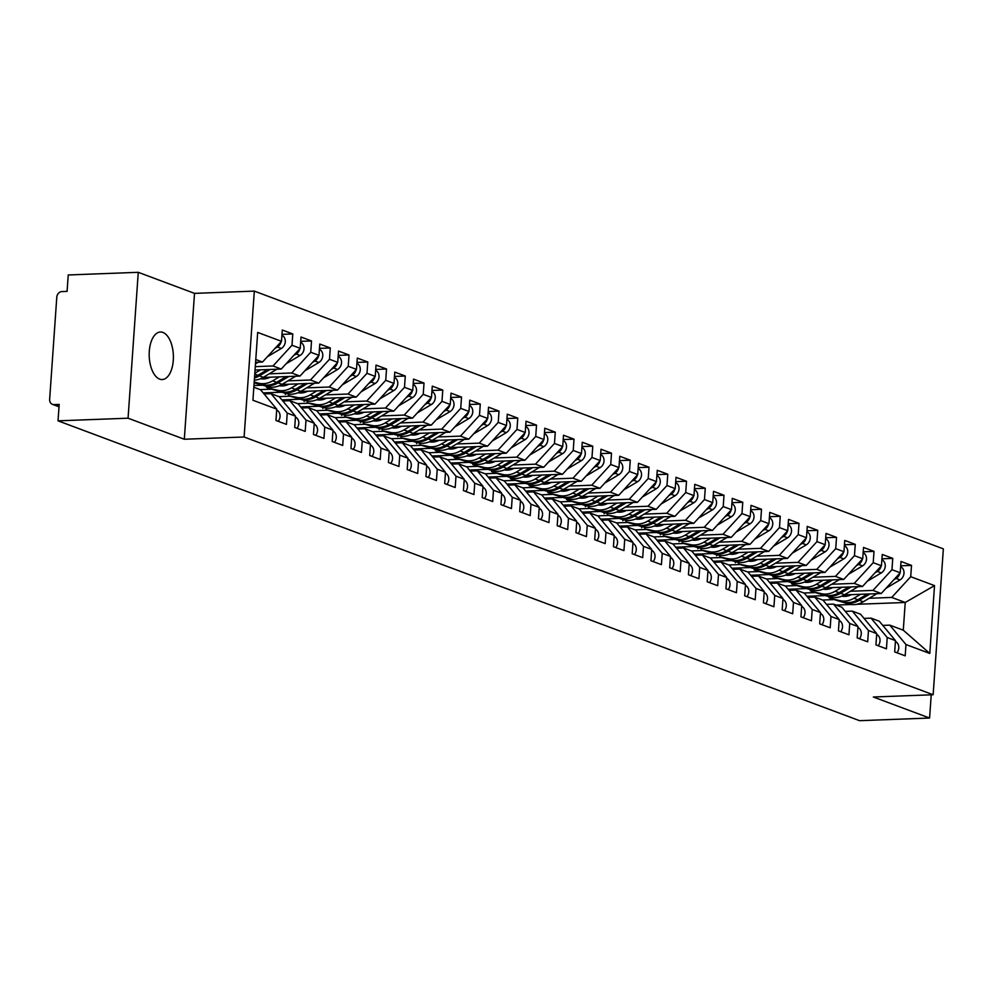 <?xml version="1.0" encoding="UTF-8"?>
<svg xmlns="http://www.w3.org/2000/svg" width="993" height="993" viewBox="0 0 993 993"><rect width="100%" height="100%" fill="white"/><g stroke="black" fill="none" stroke-linecap="round" stroke-linejoin="round"><path stroke-width="1.49" d="M159.662 379.127A23.782 12.09 87.8 0 0 162.182 379.549A23.782 12.09 87.8 0 0 173.39 357.815A23.782 12.09 87.8 0 0 162.926 332.444A23.782 12.09 87.8 0 0 160.394 332.022A23.782 12.09 87.8 0 0 149.186 353.756A23.782 12.09 87.8 0 0 159.662 379.127M138.263 272.318L128.06 418.202L184.313 439.241L194.516 293.369L138.263 272.318L68.232 274.962L67.09 291.371L61.976 291.557A5.573 4.692 -69.5 0 0 56.787 297.217L49.65 399.323A5.573 4.692 -69.5 0 0 52.492 404.362A5.573 4.692 -69.5 0 0 54.069 404.623L59.183 404.424L58.028 420.833L859.566 720.682L929.597 718.038L931.223 694.815M194.516 293.369L254.32 291.11L943.35 548.868L933.147 694.752L244.117 436.994L254.32 291.11M929.783 653.444L905.976 644.544L889.79 625.143L903.282 630.195L929.783 653.444L934.525 585.609L910.718 576.71L911.512 565.402L901.011 561.467L900.217 572.775L891.962 569.697L892.757 558.389L882.256 554.454L881.461 565.762L873.219 562.683L874.014 551.376L863.513 547.441L862.718 558.749L854.464 555.658L855.258 544.363L844.758 540.428L843.963 551.736L835.721 548.645L836.516 537.35L826.015 533.415L825.22 544.723L816.966 541.632L817.76 530.336L807.259 526.402L806.465 537.709L798.223 534.619L799.005 523.323L788.516 519.389L787.722 530.696L779.468 527.606L780.262 516.298L769.761 512.376L768.967 523.683L760.725 520.593L761.507 509.285L751.018 505.363L750.224 516.67L741.97 513.58L742.764 502.272L732.263 498.349L731.469 509.657L723.227 506.567L724.009 495.259L713.52 491.336L712.726 502.644L704.471 499.553L705.266 488.246L694.765 484.323L693.97 495.631L685.729 492.54L686.511 481.233L676.01 477.31L675.228 488.618L666.973 485.527L667.768 474.22L657.267 470.297L656.472 481.593L648.23 478.514L649.012 467.206L638.511 463.284L637.729 474.58L629.475 471.501L630.27 460.193L619.769 456.271L618.974 467.566L610.732 464.488L611.514 453.18L601.013 449.246L600.231 460.553L591.977 457.475L592.771 446.167L582.27 442.233L581.476 453.54L573.234 450.462L574.016 439.154L563.515 435.219L562.733 446.527L554.479 443.449L555.273 432.141L544.772 428.206L543.978 439.514L535.736 436.423L536.518 425.128L526.017 421.193L525.235 432.501L516.981 429.41L517.775 418.115L507.274 414.18L506.48 425.488L498.238 422.397L499.02 411.102L488.519 407.167L487.737 418.475L479.482 415.384L480.277 404.077L469.776 400.154L468.981 411.462L460.727 408.371L461.522 397.063L451.021 393.141L450.239 404.449L441.984 401.358L442.779 390.05L432.278 386.128L431.483 397.436L423.229 394.345L424.023 383.037L413.522 379.115L412.74 390.423L404.486 387.332L405.281 376.024L394.78 372.102L393.985 383.41L385.731 380.319L386.525 369.011L376.024 365.089L375.242 376.397L366.988 373.306L367.782 361.998L357.281 358.076L356.487 369.371L348.233 366.293L349.027 354.985L338.526 351.063L337.732 362.358L329.49 359.28L330.284 347.972L319.783 344.05L318.989 355.345L310.735 352.267L311.529 340.959L301.028 337.024L300.234 348.332L291.992 345.254L292.786 333.946L282.285 330.011L281.491 341.319L262.5 362.048L255.784 359.528M281.491 341.319L257.683 332.419L252.93 400.253L276.749 409.153L275.955 420.461L286.456 424.383L287.25 413.088L295.492 416.166L294.71 427.474L305.211 431.396L305.993 420.101L314.247 423.179L313.453 434.487L323.954 438.409L324.748 427.114L332.99 430.192L332.208 441.5L342.709 445.435L343.491 434.127L351.745 437.205L350.951 448.513L361.452 452.448L362.246 441.14L370.488 444.219L369.706 455.526L380.207 459.461L380.989 448.153L389.244 451.232L388.449 462.539L398.95 466.474L399.745 455.166L407.986 458.257L407.204 469.552L417.705 473.487L418.487 462.179L426.742 465.27L425.947 476.566L436.448 480.5L437.243 469.192L445.485 472.283L444.703 483.579L455.204 487.513L455.986 476.206L464.24 479.296L463.446 490.604L473.946 494.526L474.741 483.219L482.983 486.309L482.201 497.617L492.702 501.539L493.484 490.232L501.738 493.322L500.944 504.63L511.445 508.553L512.239 497.245L520.493 500.335L519.699 511.643L530.2 515.566L530.982 504.258L539.236 507.349L538.442 518.656L548.943 522.579L549.737 511.271L557.992 514.362L557.197 525.669L567.698 529.592L568.48 518.284L576.734 521.375L575.94 532.682L586.441 536.605L587.235 525.309L595.49 528.388L594.695 539.696L605.196 543.618L605.978 532.322L614.233 535.401L613.438 546.709L623.939 550.631L624.734 539.336L632.988 542.414L632.193 553.722L642.694 557.656L643.489 546.349L651.731 549.427L650.936 560.735L661.437 564.669L662.232 553.362L670.486 556.44L669.692 567.748L680.193 571.683L680.987 560.375L689.229 563.453L688.434 574.761L698.935 578.696L699.73 567.388L707.984 570.479L707.19 581.774L717.691 585.709L718.485 574.401L726.727 577.492L725.945 588.787L736.434 592.722L737.228 581.414L745.482 584.505L744.688 595.8L755.189 599.735L755.983 588.427L764.225 591.518L763.443 602.825L773.932 606.748L774.726 595.44L782.98 598.531L782.186 609.839L792.687 613.761L793.481 602.453L801.723 605.544L800.941 616.852L811.43 620.774L812.224 609.466L820.479 612.557L819.684 623.865L830.185 627.787L830.98 616.479L839.222 619.57L838.44 630.878L848.941 634.8L849.723 623.492L857.977 626.583L857.182 637.891L867.683 641.813L868.478 630.505L876.72 633.596L875.938 644.904L886.439 648.826L887.221 637.518L895.475 640.609L894.681 651.917L905.182 655.839L905.976 644.544M255.288 366.64L273.001 365.97L281.242 369.061L255.052 370.041M291.992 345.254L273.001 365.97M300.234 348.332L281.242 369.061M253.848 387.245L260.563 389.765L276.749 409.153M269.19 373.827L291.743 372.983L299.998 376.074L263.083 377.464M310.735 352.267L291.743 372.983M318.989 355.345L299.998 376.074M287.25 413.088L271.064 393.687L264.064 393.948M271.064 393.687L279.306 396.778L295.492 416.166M287.933 380.853L310.499 379.996L318.753 383.087L281.838 384.477M253.96 385.52L262.462 385.197M329.49 359.28L310.499 379.996M337.732 362.358L318.753 383.087M305.993 420.101L289.807 400.7L282.806 400.961M289.807 400.7L298.061 403.791L314.247 423.179M260.166 389.616L271.114 389.194M306.688 387.866L329.242 387.009L337.496 390.1L300.581 391.49M263.182 392.893L281.218 392.223M348.233 366.293L329.242 387.009M356.487 369.371L337.496 390.1M324.748 427.114L308.562 407.713L301.562 407.974M308.562 407.713L316.804 410.804L332.99 430.192M278.921 396.629L289.869 396.219M325.431 394.879L347.997 394.022L356.251 397.113L319.336 398.503M281.925 399.906L299.96 399.236M366.988 373.306L347.997 394.022M375.242 376.397L356.251 397.113M343.491 434.127L327.305 414.726L320.305 414.987M327.305 414.726L335.56 417.817L351.745 437.205M297.664 403.642L308.612 403.232M344.186 401.892L366.74 401.035L374.994 404.126L338.079 405.516M300.68 406.919L318.716 406.249M385.731 380.319L366.74 401.035M393.985 383.41L374.994 404.126M362.246 441.14L346.06 421.74L339.06 422M346.06 421.74L354.302 424.83L370.488 444.219M316.419 410.655L327.367 410.246M362.929 408.905L385.495 408.049L393.749 411.139L356.835 412.529M319.423 413.932L337.459 413.262M404.486 387.332L385.495 408.049M412.74 390.423L393.749 411.139M380.989 448.153L364.803 428.753L357.803 429.013M364.803 428.753L373.058 431.843L389.244 451.232M335.162 417.668L346.11 417.259M381.684 415.918L404.238 415.062L412.492 418.152L375.577 419.542M338.179 420.945L356.214 420.275M423.229 394.345L404.238 415.062M431.483 397.436L412.492 418.152M399.745 455.166L383.559 435.766L376.558 436.039M383.559 435.766L391.801 438.856L407.986 458.257M353.918 424.681L364.865 424.272M400.427 422.931L422.993 422.075L431.247 425.165L394.333 426.556M356.921 427.971L374.957 427.288M441.984 401.358L422.993 422.075M450.239 404.449L431.247 425.165M418.487 462.179L402.302 442.779L395.301 443.052M402.302 442.779L410.556 445.869L426.742 465.27M372.66 431.694L383.608 431.285M419.183 429.944L441.748 429.1L449.99 432.178L413.076 433.569M375.677 434.984L393.712 434.301M460.727 408.371L441.748 429.1M468.981 411.462L449.99 432.178M437.243 469.192L421.057 449.792L414.056 450.065M421.057 449.792L429.299 452.882L445.485 472.283M391.416 438.707L402.364 438.298M437.925 436.957L460.491 436.113L468.746 439.191L431.831 440.582M394.42 441.997L412.455 441.314M479.482 415.384L460.491 436.113M487.737 418.475L468.746 439.191M455.986 476.206L439.8 456.805L432.799 457.078M439.8 456.805L448.054 459.896L464.24 479.296M410.159 445.72L421.106 445.311M456.681 443.97L479.247 443.126L487.489 446.205L450.574 447.595M413.175 449.01L431.21 448.327M498.238 422.397L479.247 443.126M506.48 425.488L487.489 446.205M474.741 483.219L458.555 463.83L451.554 464.091M458.555 463.83L466.809 466.909L482.983 486.309M428.914 452.734L439.862 452.324M475.424 450.983L497.989 450.139L506.244 453.218L469.329 454.608M431.918 456.023L449.953 455.34M516.981 429.41L497.989 450.139M525.235 432.501L506.244 453.218M493.484 490.232L477.298 470.843L470.297 471.104M477.298 470.843L485.552 473.922L501.738 493.322M447.657 459.747L458.605 459.337M494.179 457.996L516.745 457.152L524.987 460.231L488.072 461.621M450.673 463.036L468.708 462.353M535.736 436.423L516.745 457.152M543.978 439.514L524.987 460.231M512.239 497.245L496.053 477.856L489.053 478.117M496.053 477.856L504.307 480.935L520.493 500.335M466.412 466.76L477.36 466.35M512.922 465.009L535.488 464.165L543.742 467.244L506.827 468.634M469.416 470.049L487.464 469.366M554.479 443.449L535.488 464.165M562.733 446.527L543.742 467.244M530.982 504.258L514.796 484.869L507.795 485.13M514.796 484.869L523.05 487.948L539.236 507.349M485.155 473.773L496.103 473.363M531.677 472.023L554.243 471.179L562.485 474.269L525.57 475.647M488.171 477.062L506.207 476.379M573.234 450.462L554.243 471.179M581.476 453.54L562.485 474.269M549.737 511.271L533.551 491.883L526.551 492.143M533.551 491.883L541.806 494.961L557.992 514.362M503.91 480.786L514.858 480.376M550.432 479.036L572.986 478.192L581.24 481.282L544.325 482.672M506.914 484.075L524.962 483.392M591.977 457.475L572.986 478.192M600.231 460.553L581.24 481.282M568.48 518.284L552.294 498.896L545.294 499.156M552.294 498.896L560.548 501.974L576.734 521.375M522.653 487.811L533.601 487.389M569.175 486.049L591.741 485.205L599.983 488.295L563.068 489.686M525.669 491.088L543.705 490.405M610.732 464.488L591.741 485.205M618.974 467.566L599.983 488.295M587.235 525.309L571.049 505.909L564.049 506.169M571.049 505.909L579.304 508.999L595.49 528.388M541.408 494.824L552.356 494.402M587.93 493.074L610.484 492.218L618.738 495.308L581.824 496.699M544.412 498.101L562.46 497.419M629.475 471.501L610.484 492.218M637.729 474.58L618.738 495.308M605.978 532.322L589.805 512.922L582.792 513.182M589.805 512.922L598.047 516.012L614.233 535.401M560.164 501.837L571.099 501.415M606.673 500.087L629.239 499.231L637.481 502.321L600.566 503.712M563.168 505.114L581.203 504.432M648.23 478.514L629.239 499.231M656.472 481.593L637.481 502.321M624.734 539.336L608.548 519.935L601.547 520.195M608.548 519.935L616.802 523.026L632.988 542.414M578.907 508.85L589.854 508.441M625.429 507.1L647.982 506.244L656.236 509.335L619.322 510.725M581.91 512.127L599.958 511.457M666.973 485.527L647.982 506.244M675.228 488.618L656.236 509.335M643.489 546.349L627.303 526.948L620.29 527.209M627.303 526.948L635.545 530.039L651.731 549.427M597.662 515.864L608.597 515.454M644.172 514.113L666.737 513.257L674.979 516.348L638.065 517.738M600.666 519.14L618.701 518.47M685.729 492.54L666.737 513.257M693.97 495.631L674.979 516.348M662.232 553.362L646.046 533.961L639.045 534.222M646.046 533.961L654.3 537.052L670.486 556.44M616.405 522.877L627.353 522.467M662.927 521.126L685.48 520.27L693.735 523.361L656.82 524.751M619.421 526.153L637.456 525.483M704.471 499.553L685.48 520.27M712.726 502.644L693.735 523.361M680.987 560.375L664.801 540.974L657.788 541.235M664.801 540.974L673.043 544.065L689.229 563.453M635.16 529.89L646.108 529.48M681.67 528.139L704.236 527.283L712.477 530.374L675.575 531.764M638.164 533.167L656.199 532.496M723.227 506.567L704.236 527.283M731.469 509.657L712.477 530.374M699.73 567.388L683.544 547.987L676.543 548.26M683.544 547.987L691.798 551.078L707.984 570.479M653.903 536.903L664.851 536.493M700.425 535.153L722.978 534.296L731.233 537.387L694.318 538.777M656.919 540.18L674.955 539.509M741.97 513.58L722.978 534.296M750.224 516.67L731.233 537.387M718.485 574.401L702.299 555L695.299 555.273M702.299 555L710.541 558.091L726.727 577.492M672.658 543.916L683.606 543.506M719.168 542.166L741.734 541.322L749.976 544.4L713.073 545.79M675.662 547.205L693.697 546.522M760.725 520.593L741.734 541.322M768.967 523.683L749.976 544.4M737.228 581.414L721.042 562.013L714.041 562.286M721.042 562.013L729.296 565.104L745.482 584.505M691.401 550.929L702.349 550.519M737.923 549.179L760.477 548.335L768.731 551.413L731.816 552.803M694.417 554.218L712.453 553.535M779.468 527.606L760.477 548.335M787.722 530.696L768.731 551.413M755.983 588.427L739.797 569.026L732.797 569.299M739.797 569.026L748.039 572.117L764.225 591.518M710.156 557.942L721.104 557.532M756.666 556.192L779.232 555.348L787.474 558.426L750.571 559.816M713.16 561.231L731.196 560.548M798.223 534.619L779.232 555.348M806.465 537.709L787.474 558.426M774.726 595.44L758.54 576.052L751.54 576.312M758.54 576.052L766.795 579.13L782.98 598.531M728.899 564.955L739.847 564.545M775.421 563.205L797.975 562.361L806.229 565.439L769.314 566.829M731.915 568.244L749.951 567.562M816.966 541.632L797.975 562.361M825.22 544.723L806.229 565.439M793.481 602.453L777.296 583.065L770.295 583.325M777.296 583.065L785.537 586.143L801.723 605.544M747.655 571.968L758.602 571.558M794.164 570.218L816.73 569.374L824.972 572.452L788.07 573.842M750.658 575.257L768.694 574.575M835.721 548.645L816.73 569.374M843.963 551.736L824.972 572.452M812.224 609.466L796.038 590.078L789.038 590.339M796.038 590.078L804.293 593.156L820.479 612.557M766.397 578.981L777.345 578.571M812.919 577.231L835.473 576.387L843.727 579.465L806.812 580.855M769.414 582.27L787.449 581.588M854.464 555.658L835.473 576.387M862.718 558.749L843.727 579.465M830.98 616.479L814.794 597.091L807.793 597.352M814.794 597.091L823.036 600.169L839.222 619.57M785.153 585.994L796.101 585.585M831.662 584.244L854.228 583.4L862.483 586.478L825.568 587.868M788.157 589.283L806.192 588.601M873.219 562.683L854.228 583.4M881.461 565.762L862.483 586.478M849.723 623.492L833.537 604.104L826.536 604.365M833.537 604.104L841.791 607.182L857.977 626.583M803.896 593.007L814.843 592.598M850.418 591.257L872.971 590.413L881.225 593.504L844.311 594.894M806.912 596.296L824.947 595.614M891.962 569.697L872.971 590.413M900.217 572.775L881.225 593.504M868.478 630.505L852.292 611.117L845.291 611.378M852.292 611.117L860.534 614.195L876.72 633.596M822.651 600.033L833.599 599.611M869.16 598.27L891.726 597.426L905.231 602.478L856.711 604.303M836.143 605.072L851.249 604.514M910.718 576.71L891.726 597.426M934.525 585.609L905.231 602.478L903.282 630.195M887.221 637.518L871.035 618.13L864.034 618.391M871.035 618.13L879.289 621.221L895.475 640.609M128.06 418.202L58.028 420.833M933.147 694.752L873.356 696.999L929.597 718.038M184.313 439.241L244.117 436.994M255.586 362.308L262.5 362.048M889.79 625.143L882.789 625.404M911.512 565.402L900.701 565.811M892.757 558.389L881.958 558.798M874.014 551.376L863.202 551.785M855.258 544.363L844.46 544.76M836.516 537.35L825.704 537.747M817.76 530.336L806.961 530.734M799.005 523.323L788.206 523.721M780.262 516.298L769.463 516.708M761.507 509.285L750.708 509.694M742.764 502.272L731.965 502.681M724.009 495.259L713.21 495.668M705.266 488.246L694.467 488.655M686.511 481.233L675.712 481.642M667.768 474.22L656.969 474.629M649.012 467.206L638.214 467.616M630.27 460.193L619.471 460.603M611.514 453.18L600.715 453.59M592.771 446.167L581.96 446.577M574.016 439.154L563.217 439.564M555.273 432.141L544.462 432.538M536.518 425.128L525.719 425.525M517.775 418.115L506.964 418.512M499.02 411.102L488.221 411.499M480.277 404.077L469.466 404.486M461.522 397.063L450.723 397.473M442.779 390.05L431.967 390.46M424.023 383.037L413.225 383.447M405.281 376.024L394.469 376.434M386.525 369.011L375.726 369.421M367.782 361.998L356.971 362.408M349.027 354.985L338.228 355.395M330.284 347.972L319.473 348.382M311.529 340.959L300.73 341.369M292.786 333.946L281.975 334.356M896.952 652.761A7.435 6.256 -69.5 0 0 898.777 648.019A7.435 6.256 -69.5 0 0 895.736 641.664L895.413 641.478M900.639 566.742A7.435 6.256 110.5 0 1 904.002 573.284A7.435 6.256 110.5 0 1 900.055 579.912L886.054 588.241M860.621 594.273L853.918 598.258A23.41 19.723 110.5 0 1 839.433 600.529L843.367 601.994L835.398 599.846L844.869 602.552A23.41 19.723 -69.5 0 0 859.355 600.293L870.079 593.913M839.433 600.529L830.136 598.357L848.804 604.029A23.41 19.723 110.5 0 0 863.289 601.77L876.931 593.665M893.725 579.85L896.12 578.435A7.435 6.256 -69.5 0 0 899.857 573.172M851.398 594.621A18.582 15.652 110.5 0 1 841.803 596.135M843.367 601.994A23.41 19.723 -69.5 0 0 857.853 599.735L867.472 594.013M878.209 645.748A7.435 6.256 -69.5 0 0 880.021 641.006A7.435 6.256 -69.5 0 0 876.98 634.639L876.658 634.465M859.454 638.735A7.435 6.256 -69.5 0 0 861.279 633.993A7.435 6.256 -69.5 0 0 858.237 627.626L857.915 627.452M840.699 631.722A7.435 6.256 -69.5 0 0 842.523 626.98A7.435 6.256 -69.5 0 0 839.482 620.613L839.159 620.439M821.956 624.709A7.435 6.256 -69.5 0 0 823.78 619.967A7.435 6.256 -69.5 0 0 820.739 613.6L820.417 613.426M881.883 559.729A7.435 6.256 110.5 0 1 885.247 566.271A7.435 6.256 110.5 0 1 881.3 572.899L867.299 581.228M841.878 587.26L835.163 591.245A23.41 19.723 110.5 0 1 820.69 593.516L824.624 594.981L816.643 592.833L826.126 595.539A23.41 19.723 -69.5 0 0 840.599 593.28L851.324 586.9M820.69 593.516L811.38 591.344L830.061 597.016A23.41 19.723 110.5 0 0 844.534 594.757L858.175 586.652M874.982 572.837L877.365 571.422A7.435 6.256 -69.5 0 0 881.101 566.159M832.643 587.608A18.582 15.652 110.5 0 1 823.048 589.122M824.624 594.981A23.41 19.723 -69.5 0 0 839.097 592.722L848.717 587M863.14 552.716A7.435 6.256 110.5 0 1 866.504 559.258A7.435 6.256 110.5 0 1 862.557 565.886L848.556 574.215M823.123 580.247L816.42 584.232A23.41 19.723 110.5 0 1 801.934 586.491L805.869 587.968L797.9 585.82L807.371 588.526A23.41 19.723 -69.5 0 0 821.856 586.267L832.581 579.887M801.934 586.491L792.637 584.331L811.306 590.003A23.41 19.723 110.5 0 0 825.791 587.744L839.433 579.627M856.227 565.824L858.622 564.409A7.435 6.256 -69.5 0 0 862.358 559.146M813.9 580.595A18.582 15.652 110.5 0 1 804.305 582.109M805.869 587.968A23.41 19.723 -69.5 0 0 820.355 585.709L829.974 579.986M844.385 545.703A7.435 6.256 110.5 0 1 847.749 552.232A7.435 6.256 110.5 0 1 843.802 558.873L829.8 567.189M804.38 573.234L797.664 577.218A23.41 19.723 110.5 0 1 783.179 579.478L787.126 580.955L779.145 578.807L788.628 581.513A23.41 19.723 -69.5 0 0 803.101 579.254L813.826 572.874M783.179 579.478L773.882 577.318L792.563 582.99A23.41 19.723 110.5 0 0 807.036 580.731L820.677 572.613M837.484 558.811L839.867 557.396A7.435 6.256 -69.5 0 0 843.603 552.133M795.145 573.582A18.582 15.652 110.5 0 1 785.55 575.096M787.126 580.955A23.41 19.723 -69.5 0 0 801.599 578.696L811.219 572.973M825.642 538.69A7.435 6.256 110.5 0 1 829.006 545.219A7.435 6.256 110.5 0 1 825.059 551.86L811.045 560.176M785.624 566.221L778.922 570.205A23.41 19.723 110.5 0 1 764.436 572.464L768.371 573.942L760.39 571.794L769.873 574.5A23.41 19.723 -69.5 0 0 784.358 572.241L795.083 565.861M764.436 572.464L755.139 570.305L773.808 575.977A23.41 19.723 110.5 0 0 788.293 573.718L801.934 565.6M818.729 551.798L821.124 550.383A7.435 6.256 -69.5 0 0 824.86 545.12M776.402 566.569A18.582 15.652 110.5 0 1 766.807 568.07M768.371 573.942A23.41 19.723 -69.5 0 0 782.856 571.683L792.476 565.96M803.2 617.696A7.435 6.256 -69.5 0 0 805.025 612.954A7.435 6.256 -69.5 0 0 801.984 606.586L801.661 606.4M806.887 531.677A7.435 6.256 110.5 0 1 810.251 538.206A7.435 6.256 110.5 0 1 806.304 544.847L792.302 553.163M766.869 559.208L760.166 563.192A23.41 19.723 110.5 0 1 745.681 565.451L749.628 566.929L741.647 564.781L751.13 567.487A23.41 19.723 -69.5 0 0 765.603 565.228L776.327 558.848M745.681 565.451L738.258 563.987L755.065 568.964A23.41 19.723 110.5 0 0 769.538 566.705L783.179 558.587M799.986 544.785L802.369 543.37A7.435 6.256 -69.5 0 0 806.105 538.107M757.647 559.556A18.582 15.652 110.5 0 1 748.052 561.057M749.628 566.929A23.41 19.723 -69.5 0 0 764.101 564.669L773.721 558.947M784.458 610.683A7.435 6.256 -69.5 0 0 786.282 605.941A7.435 6.256 -69.5 0 0 783.241 599.573L782.918 599.387M765.702 603.67A7.435 6.256 -69.5 0 0 767.527 598.928A7.435 6.256 -69.5 0 0 764.486 592.56L764.163 592.374M746.959 596.656A7.435 6.256 -69.5 0 0 748.784 591.915A7.435 6.256 -69.5 0 0 745.743 585.547L745.42 585.361M728.204 589.643A7.435 6.256 -69.5 0 0 730.029 584.902A7.435 6.256 -69.5 0 0 726.988 578.534L726.665 578.348M788.144 524.664A7.435 6.256 110.5 0 1 791.508 531.193A7.435 6.256 110.5 0 1 787.561 537.821L773.547 546.15M748.126 552.195L741.423 556.179A23.41 19.723 110.5 0 1 726.938 558.438L730.873 559.915L722.892 557.768L732.375 560.474A23.41 19.723 -69.5 0 0 746.86 558.215L757.585 551.835M726.938 558.438L719.515 556.974L736.31 561.951A23.41 19.723 110.5 0 0 750.795 559.692L764.436 551.574M781.23 537.772L783.626 536.357A7.435 6.256 -69.5 0 0 787.362 531.094M738.904 552.542A18.582 15.652 110.5 0 1 729.309 554.044M730.873 559.915A23.41 19.723 -69.5 0 0 745.358 557.656L754.978 551.934M769.389 517.651A7.435 6.256 110.5 0 1 772.753 524.18A7.435 6.256 110.5 0 1 768.805 530.808L754.804 539.137M729.371 545.182L722.668 549.166A23.41 19.723 110.5 0 1 708.183 551.425L712.13 552.902L704.149 550.755L713.619 553.461A23.41 19.723 -69.5 0 0 728.105 551.202L738.829 544.822M708.183 551.425L700.76 549.961L717.567 554.938A23.41 19.723 110.5 0 0 732.04 552.667L745.681 544.561M762.487 530.759L764.871 529.343A7.435 6.256 -69.5 0 0 768.607 524.081M720.148 545.529A18.582 15.652 110.5 0 1 710.554 547.031M712.13 552.902A23.41 19.723 -69.5 0 0 726.603 550.643L736.223 544.921M750.646 510.638A7.435 6.256 110.5 0 1 754.01 517.167A7.435 6.256 110.5 0 1 750.063 523.795L736.049 532.124M710.628 538.169L703.925 542.153A23.41 19.723 110.5 0 1 689.44 544.412L693.375 545.889L685.393 543.742L694.877 546.448A23.41 19.723 -69.5 0 0 709.362 544.189L720.086 537.809M689.44 544.412L682.017 542.948L698.811 547.925A23.41 19.723 110.5 0 0 713.297 545.654L726.938 537.548M743.732 523.745L746.115 522.33A7.435 6.256 -69.5 0 0 749.864 517.068M701.406 538.516A18.582 15.652 110.5 0 1 691.811 540.018M693.375 545.889A23.41 19.723 -69.5 0 0 707.86 543.63L717.48 537.908M731.891 503.625A7.435 6.256 110.5 0 1 735.254 510.154A7.435 6.256 110.5 0 1 731.307 516.782L717.306 525.111M691.873 531.156L685.17 535.14A23.41 19.723 110.5 0 1 670.685 537.399L674.632 538.876L666.651 536.729L676.121 539.435A23.41 19.723 -69.5 0 0 690.607 537.176L701.331 530.796M670.685 537.399L663.262 535.935L680.068 540.912A23.41 19.723 110.5 0 0 694.541 538.64L708.183 530.535M724.989 516.732L727.372 515.317A7.435 6.256 -69.5 0 0 731.109 510.054M682.65 531.491A18.582 15.652 110.5 0 1 673.055 533.005M674.632 538.876A23.41 19.723 -69.5 0 0 689.105 536.605L698.724 530.895M709.461 582.63A7.435 6.256 -69.5 0 0 711.286 577.889A7.435 6.256 -69.5 0 0 708.245 571.521L707.922 571.335M690.706 575.617A7.435 6.256 -69.5 0 0 692.531 570.876A7.435 6.256 -69.5 0 0 689.49 564.508L689.167 564.322M671.963 568.604A7.435 6.256 -69.5 0 0 673.775 563.863A7.435 6.256 -69.5 0 0 670.747 557.495L670.424 557.309M653.208 561.591A7.435 6.256 -69.5 0 0 655.032 556.85A7.435 6.256 -69.5 0 0 651.991 550.482L651.669 550.296M634.465 554.578A7.435 6.256 -69.5 0 0 636.277 549.837A7.435 6.256 -69.5 0 0 633.249 543.469L632.926 543.283M713.148 496.599A7.435 6.256 110.5 0 1 716.512 503.141A7.435 6.256 110.5 0 1 712.564 509.769L698.551 518.098M673.13 524.13L666.427 528.127A23.41 19.723 110.5 0 1 651.942 530.386L655.876 531.863L647.895 529.703L657.378 532.422A23.41 19.723 -69.5 0 0 671.864 530.163L682.588 523.783M651.942 530.386L644.519 528.921L661.313 533.899A23.41 19.723 110.5 0 0 675.799 531.627L689.44 523.522M706.234 509.719L708.617 508.304A7.435 6.256 -69.5 0 0 712.366 503.029M663.907 524.478A18.582 15.652 110.5 0 1 654.313 525.992M655.876 531.863A23.41 19.723 -69.5 0 0 670.362 529.592L679.982 523.882M694.392 489.586A7.435 6.256 110.5 0 1 697.756 496.128A7.435 6.256 110.5 0 1 693.809 502.756L679.808 511.085M654.375 517.117L647.672 521.114A23.41 19.723 110.5 0 1 633.186 523.373L637.134 524.85L629.152 522.69L638.623 525.409A23.41 19.723 -69.5 0 0 653.109 523.15L663.833 516.77M633.186 523.373L625.764 521.908L642.57 526.873A23.41 19.723 110.5 0 0 657.043 524.614L670.685 516.509M687.491 502.706L689.874 501.279A7.435 6.256 -69.5 0 0 693.61 496.016M645.152 517.465A18.582 15.652 110.5 0 1 635.557 518.979M637.134 524.85A23.41 19.723 -69.5 0 0 651.607 522.579L661.226 516.869M675.65 482.573A7.435 6.256 110.5 0 1 679.013 489.115A7.435 6.256 110.5 0 1 675.066 495.743L661.053 504.072M635.632 510.104L628.917 514.101A23.41 19.723 110.5 0 1 614.444 516.36L618.378 517.837L610.397 515.677L619.88 518.396A23.41 19.723 -69.5 0 0 634.366 516.124L645.09 509.757M614.444 516.36L607.021 514.895L623.815 519.86A23.41 19.723 110.5 0 0 638.3 517.601L651.929 509.496M668.736 495.693L671.119 494.266A7.435 6.256 -69.5 0 0 674.868 489.003M626.409 510.452A18.582 15.652 110.5 0 1 616.814 511.966M618.378 517.837A23.41 19.723 -69.5 0 0 632.864 515.566L642.483 509.856M656.894 475.56A7.435 6.256 110.5 0 1 660.258 482.101A7.435 6.256 110.5 0 1 656.311 488.73L642.31 497.059M616.876 503.091L610.174 507.088A23.41 19.723 110.5 0 1 595.688 509.347L599.635 510.812L591.654 508.664L601.125 511.383A23.41 19.723 -69.5 0 0 615.61 509.111L626.335 502.743M595.688 509.347L588.266 507.882L605.072 512.847A23.41 19.723 110.5 0 0 619.545 510.588L633.186 502.483M649.993 488.68L652.376 487.253A7.435 6.256 -69.5 0 0 656.112 481.99M607.654 503.439A18.582 15.652 110.5 0 1 598.059 504.953M599.635 510.812A23.41 19.723 -69.5 0 0 614.108 508.553L623.728 502.83M638.151 468.547A7.435 6.256 110.5 0 1 641.515 475.088A7.435 6.256 110.5 0 1 637.568 481.717L623.554 490.046M598.134 496.078L591.418 500.075A23.41 19.723 110.5 0 1 576.945 502.334L580.88 503.799L572.899 501.651L582.382 504.37A23.41 19.723 -69.5 0 0 596.855 502.098L607.592 495.73M576.945 502.334L567.648 500.162L586.317 505.834A23.41 19.723 110.5 0 0 600.802 503.575L614.431 495.47M631.238 481.667L633.621 480.24A7.435 6.256 -69.5 0 0 637.369 474.977M588.911 496.426A18.582 15.652 110.5 0 1 579.316 497.94M580.88 503.799A23.41 19.723 -69.5 0 0 595.366 501.539L604.985 495.817M615.71 547.553A7.435 6.256 -69.5 0 0 617.534 542.823A7.435 6.256 -69.5 0 0 614.493 536.456L614.17 536.27M619.396 461.534A7.435 6.256 110.5 0 1 622.76 468.075A7.435 6.256 110.5 0 1 618.813 474.704L604.811 483.032M579.378 489.065L572.676 493.049A23.41 19.723 110.5 0 1 558.19 495.321L562.137 496.785L554.156 494.638L563.627 497.356A23.41 19.723 -69.5 0 0 578.112 495.085L588.837 488.705M558.19 495.321L548.893 493.149L567.574 498.821A23.41 19.723 110.5 0 0 582.047 496.562L595.688 488.457M612.495 474.654L614.878 473.227A7.435 6.256 -69.5 0 0 618.614 467.964M570.156 489.412A18.582 15.652 110.5 0 1 560.561 490.927M562.137 496.785A23.41 19.723 -69.5 0 0 576.61 494.526L586.23 488.804M596.967 540.54A7.435 6.256 -69.5 0 0 598.779 535.81A7.435 6.256 -69.5 0 0 595.75 529.443L595.428 529.257M600.653 454.521A7.435 6.256 110.5 0 1 604.017 461.062A7.435 6.256 110.5 0 1 600.07 467.691L586.056 476.019M560.635 482.052L553.92 486.036A23.41 19.723 110.5 0 1 539.447 488.308L543.382 489.772L535.401 487.625L544.884 490.331A23.41 19.723 -69.5 0 0 559.357 488.072L570.094 481.692M539.447 488.308L530.15 486.136L548.819 491.808A23.41 19.723 110.5 0 0 563.304 489.549L576.933 481.444M593.74 467.629L596.123 466.214A7.435 6.256 -69.5 0 0 599.871 460.951M551.413 482.399A18.582 15.652 110.5 0 1 541.818 483.914M543.382 489.772A23.41 19.723 -69.5 0 0 557.867 487.513L567.487 481.791M578.211 533.526A7.435 6.256 -69.5 0 0 580.036 528.785A7.435 6.256 -69.5 0 0 576.995 522.417L576.672 522.244M581.898 447.508A7.435 6.256 110.5 0 1 585.262 454.049A7.435 6.256 110.5 0 1 581.315 460.678L567.313 469.006M541.88 475.039L535.177 479.023A23.41 19.723 110.5 0 1 520.692 481.295L524.627 482.759L516.658 480.612L526.129 483.318A23.41 19.723 -69.5 0 0 540.614 481.059L551.338 474.679M520.692 481.295L511.395 479.123L530.076 484.795A23.41 19.723 110.5 0 0 544.549 482.536L558.19 474.431M574.997 460.615L577.38 459.2A7.435 6.256 -69.5 0 0 581.116 453.938M532.658 475.386A18.582 15.652 110.5 0 1 523.063 476.901M524.627 482.759A23.41 19.723 -69.5 0 0 539.112 480.5L548.732 474.778M559.469 526.513A7.435 6.256 -69.5 0 0 561.281 521.772A7.435 6.256 -69.5 0 0 558.252 515.404L557.929 515.23M563.155 440.495A7.435 6.256 110.5 0 1 566.506 447.036A7.435 6.256 110.5 0 1 562.572 453.664L548.558 461.993M523.137 468.026L516.422 472.01A23.41 19.723 110.5 0 1 501.949 474.269L505.884 475.746L497.903 473.599L507.386 476.305A23.41 19.723 -69.5 0 0 521.859 474.046L532.596 467.666M501.949 474.269L492.652 472.109L511.321 477.782A23.41 19.723 110.5 0 0 525.806 475.523L539.435 467.418M556.241 453.602L558.625 452.187A7.435 6.256 -69.5 0 0 562.373 446.924M513.915 468.373A18.582 15.652 110.5 0 1 504.32 469.888M505.884 475.746A23.41 19.723 -69.5 0 0 520.369 473.487L529.977 467.765M540.713 519.5A7.435 6.256 -69.5 0 0 542.538 514.759A7.435 6.256 -69.5 0 0 539.497 508.391L539.174 508.217M544.4 433.482A7.435 6.256 110.5 0 1 547.764 440.011A7.435 6.256 110.5 0 1 543.816 446.651L529.815 454.98M504.382 461.013L497.679 464.997A23.41 19.723 110.5 0 1 483.194 467.256L487.129 468.733L479.16 466.586L488.63 469.292A23.41 19.723 -69.5 0 0 503.116 467.033L513.84 460.653M483.194 467.256L473.897 465.096L492.565 470.769A23.41 19.723 110.5 0 0 507.051 468.51L520.692 460.392M537.498 446.589L539.882 445.174A7.435 6.256 -69.5 0 0 543.618 439.911M495.159 461.36A18.582 15.652 110.5 0 1 485.565 462.875M487.129 468.733A23.41 19.723 -69.5 0 0 501.614 466.474L511.234 460.752M521.97 512.487A7.435 6.256 -69.5 0 0 523.783 507.746A7.435 6.256 -69.5 0 0 520.754 501.378L520.431 501.204M525.657 426.469A7.435 6.256 110.5 0 1 529.008 432.998A7.435 6.256 110.5 0 1 525.074 439.638L511.06 447.955M485.639 454L478.924 457.984A23.41 19.723 110.5 0 1 464.451 460.243L468.386 461.72L460.404 459.573L469.888 462.279A23.41 19.723 -69.5 0 0 484.361 460.02L495.097 453.64M464.451 460.243L455.154 458.083L473.822 463.756A23.41 19.723 110.5 0 0 488.308 461.497L501.937 453.379M518.743 439.576L521.126 438.161A7.435 6.256 -69.5 0 0 524.875 432.898M476.417 454.347A18.582 15.652 110.5 0 1 466.822 455.849M468.386 461.72A23.41 19.723 -69.5 0 0 482.871 459.461L492.478 453.739M503.215 505.474A7.435 6.256 -69.5 0 0 505.04 500.733A7.435 6.256 -69.5 0 0 501.999 494.365L501.676 494.191M506.902 419.456A7.435 6.256 110.5 0 1 510.265 425.985A7.435 6.256 110.5 0 1 506.318 432.625L492.317 440.942M466.884 446.987L460.181 450.971A23.41 19.723 110.5 0 1 445.696 453.23L449.63 454.707L441.662 452.56L451.132 455.266A23.41 19.723 -69.5 0 0 465.618 453.007L476.342 446.627M445.696 453.23L436.399 451.07L455.067 456.743A23.41 19.723 110.5 0 0 469.552 454.484L483.194 446.366M500 432.563L502.384 431.148A7.435 6.256 -69.5 0 0 506.12 425.885M457.661 447.334A18.582 15.652 110.5 0 1 448.066 448.836M449.63 454.707A23.41 19.723 -69.5 0 0 464.116 452.448L473.735 446.726M484.472 498.461A7.435 6.256 -69.5 0 0 486.285 493.72A7.435 6.256 -69.5 0 0 483.256 487.352L482.933 487.166M488.159 412.443A7.435 6.256 110.5 0 1 491.51 418.972A7.435 6.256 110.5 0 1 487.563 425.6L473.562 433.929M448.141 439.973L441.426 443.958A23.41 19.723 110.5 0 1 426.953 446.217L430.888 447.694L422.906 445.547L432.389 448.253A23.41 19.723 -69.5 0 0 446.862 445.994L457.599 439.614M426.953 446.217L419.53 444.752L436.324 449.73A23.41 19.723 110.5 0 0 450.81 447.471L464.439 439.353M481.245 425.55L483.628 424.135A7.435 6.256 -69.5 0 0 487.364 418.872M438.918 440.321A18.582 15.652 110.5 0 1 429.311 441.823M430.888 447.694A23.41 19.723 -69.5 0 0 445.373 445.435L454.98 439.713M465.717 491.448A7.435 6.256 -69.5 0 0 467.542 486.707A7.435 6.256 -69.5 0 0 464.501 480.339L464.178 480.153M469.404 405.429A7.435 6.256 110.5 0 1 472.767 411.958A7.435 6.256 110.5 0 1 468.82 418.587L454.819 426.916M429.386 432.96L422.683 436.945A23.41 19.723 110.5 0 1 408.197 439.204L412.132 440.681L404.163 438.534L413.634 441.24A23.41 19.723 -69.5 0 0 428.12 438.98L438.844 432.6M408.197 439.204L400.775 437.739L417.569 442.717A23.41 19.723 110.5 0 0 432.054 440.445L445.696 432.34M462.502 418.537L464.885 417.122A7.435 6.256 -69.5 0 0 468.622 411.859M420.163 433.308A18.582 15.652 110.5 0 1 410.568 434.81M412.132 440.681A23.41 19.723 -69.5 0 0 426.618 438.422L436.237 432.7M446.974 484.435A7.435 6.256 -69.5 0 0 448.786 479.693A7.435 6.256 -69.5 0 0 445.758 473.326L445.435 473.14M450.661 398.416A7.435 6.256 110.5 0 1 454.012 404.945A7.435 6.256 110.5 0 1 450.065 411.574L436.064 419.902M410.643 425.947L403.928 429.932A23.41 19.723 110.5 0 1 389.455 432.191L393.389 433.668L385.408 431.521L394.891 434.226A23.41 19.723 -69.5 0 0 409.364 431.967L420.101 425.587M389.455 432.191L382.032 430.726L398.826 435.704A23.41 19.723 110.5 0 0 413.311 433.432L426.94 425.327M443.747 411.524L446.13 410.109A7.435 6.256 -69.5 0 0 449.866 404.846M401.42 426.295A18.582 15.652 110.5 0 1 391.813 427.797M393.389 433.668A23.41 19.723 -69.5 0 0 407.862 431.409L417.482 425.687M428.219 477.422A7.435 6.256 -69.5 0 0 430.043 472.68A7.435 6.256 -69.5 0 0 427.002 466.313L426.68 466.127M431.905 391.403A7.435 6.256 110.5 0 1 435.269 397.932A7.435 6.256 110.5 0 1 431.322 404.561L417.321 412.889M391.887 418.934L385.185 422.919A23.41 19.723 110.5 0 1 370.699 425.178L374.634 426.655L366.665 424.507L376.136 427.213A23.41 19.723 -69.5 0 0 390.621 424.954L401.346 418.574M370.699 425.178L363.277 423.713L380.071 428.691A23.41 19.723 110.5 0 0 394.556 426.419L408.197 418.314M424.992 404.511L427.387 403.096A7.435 6.256 -69.5 0 0 431.123 397.833M382.665 419.282A18.582 15.652 110.5 0 1 373.07 420.784M374.634 426.655A23.41 19.723 -69.5 0 0 389.119 424.396L398.739 418.674M409.476 470.409A7.435 6.256 -69.5 0 0 411.288 465.667A7.435 6.256 -69.5 0 0 408.26 459.3L407.937 459.114M413.162 384.378A7.435 6.256 110.5 0 1 416.514 390.919A7.435 6.256 110.5 0 1 412.567 397.548L398.565 405.876M373.145 411.909L366.429 415.906A23.41 19.723 110.5 0 1 351.956 418.165L355.891 419.642L347.91 417.494L357.393 420.2A23.41 19.723 -69.5 0 0 371.866 417.941L382.603 411.561M351.956 418.165L344.534 416.7L361.328 421.677A23.41 19.723 110.5 0 0 375.801 419.406L389.442 411.301M406.249 397.498L408.632 396.083A7.435 6.256 -69.5 0 0 412.368 390.808M363.922 412.256A18.582 15.652 110.5 0 1 354.315 413.771M355.891 419.642A23.41 19.723 -69.5 0 0 370.364 417.37L379.984 411.661M390.721 463.396A7.435 6.256 -69.5 0 0 392.545 458.654A7.435 6.256 -69.5 0 0 389.504 452.287L389.182 452.1M394.407 377.365A7.435 6.256 110.5 0 1 397.771 383.906A7.435 6.256 110.5 0 1 393.824 390.534L379.822 398.863M354.389 404.896L347.687 408.893A23.41 19.723 110.5 0 1 333.201 411.152L337.136 412.629L329.167 410.469L338.638 413.187A23.41 19.723 -69.5 0 0 353.123 410.928L363.848 404.548M333.201 411.152L325.778 409.687L342.573 414.652A23.41 19.723 110.5 0 0 357.058 412.393L370.699 404.288M387.493 390.485L389.889 389.07A7.435 6.256 -69.5 0 0 393.625 383.794M345.167 405.243A18.582 15.652 110.5 0 1 335.572 406.758M337.136 412.629A23.41 19.723 -69.5 0 0 351.621 410.357L361.241 404.647M371.978 456.383A7.435 6.256 -69.5 0 0 373.79 451.641A7.435 6.256 -69.5 0 0 370.761 445.274L370.439 445.087M375.664 370.352A7.435 6.256 110.5 0 1 379.016 376.893A7.435 6.256 110.5 0 1 375.069 383.521L361.067 391.85M335.646 397.883L328.931 401.88A23.41 19.723 110.5 0 1 314.458 404.139L318.393 405.616L310.412 403.456L319.895 406.174A23.41 19.723 -69.5 0 0 334.368 403.915L345.092 397.535M314.458 404.139L307.036 402.674L323.83 407.639A23.41 19.723 110.5 0 0 338.303 405.38L351.944 397.274M368.751 383.472L371.134 382.044A7.435 6.256 -69.5 0 0 374.87 376.781M326.412 398.23A18.582 15.652 110.5 0 1 316.817 399.745M318.393 405.616A23.41 19.723 -69.5 0 0 332.866 403.344L342.486 397.634M353.223 449.37A7.435 6.256 -69.5 0 0 355.047 444.628A7.435 6.256 -69.5 0 0 352.006 438.261L351.683 438.074M356.909 363.339A7.435 6.256 110.5 0 1 360.273 369.88A7.435 6.256 110.5 0 1 356.326 376.508L342.324 384.837M316.891 390.87L310.188 394.866A23.41 19.723 110.5 0 1 295.703 397.126L299.638 398.59L291.669 396.443L301.14 399.161A23.41 19.723 -69.5 0 0 315.625 396.89L326.349 390.522M295.703 397.126L288.28 395.661L305.074 400.626A23.41 19.723 110.5 0 0 319.56 398.367L333.201 390.261M349.995 376.459L352.391 375.031A7.435 6.256 -69.5 0 0 356.127 369.768M307.669 391.217A18.582 15.652 110.5 0 1 298.074 392.731M299.638 398.59A23.41 19.723 -69.5 0 0 314.123 396.331L323.743 390.621M334.48 442.357A7.435 6.256 -69.5 0 0 336.292 437.615A7.435 6.256 -69.5 0 0 333.251 431.247L332.928 431.061M338.154 356.326A7.435 6.256 110.5 0 1 341.518 362.867A7.435 6.256 110.5 0 1 337.57 369.495L323.569 377.824M298.148 383.857L291.433 387.853A23.41 19.723 110.5 0 1 276.96 390.112L280.895 391.577L272.914 389.43L282.397 392.148A23.41 19.723 -69.5 0 0 296.87 389.877L307.594 383.509M276.96 390.112L267.651 387.94L286.332 393.613A23.41 19.723 110.5 0 0 300.805 391.354L314.446 383.248M331.252 369.446L333.636 368.018A7.435 6.256 -69.5 0 0 337.372 362.755M288.913 384.204A18.582 15.652 110.5 0 1 279.318 385.718M280.895 391.577A23.41 19.723 -69.5 0 0 295.368 389.318L304.988 383.596M315.724 435.331A7.435 6.256 -69.5 0 0 317.549 430.602A7.435 6.256 -69.5 0 0 314.508 424.234L314.185 424.048M319.411 349.313A7.435 6.256 110.5 0 1 322.775 355.854A7.435 6.256 110.5 0 1 318.827 362.482L304.826 370.811M279.393 376.844L272.69 380.828A23.41 19.723 110.5 0 1 258.205 383.099L262.14 384.564L254.183 382.417L263.642 385.135A23.41 19.723 -69.5 0 0 278.127 382.864L288.851 376.484M258.205 383.099L254.208 382.007M254.158 382.777L267.576 386.6A23.41 19.723 110.5 0 0 282.062 384.341L295.703 376.235M312.497 362.433L314.893 361.005A7.435 6.256 -69.5 0 0 318.629 355.742M270.17 377.191A18.582 15.652 110.5 0 1 260.576 378.705M262.14 384.564A23.41 19.723 -69.5 0 0 276.625 382.305L286.245 376.583M296.981 428.318A7.435 6.256 -69.5 0 0 298.794 423.589A7.435 6.256 -69.5 0 0 295.753 417.221L295.43 417.035M300.656 342.3A7.435 6.256 110.5 0 1 304.019 348.841A7.435 6.256 110.5 0 1 300.072 355.469L286.071 363.798M254.493 377.985A23.41 19.723 -69.5 0 0 259.372 375.851L270.096 369.47M276.948 369.222L263.306 377.328A23.41 19.723 110.5 0 1 254.345 380.158M293.754 355.42L296.137 353.992A7.435 6.256 -69.5 0 0 299.874 348.729M254.568 376.893A23.41 19.723 -69.5 0 0 257.87 375.292L267.489 369.57M260.65 369.83L254.816 373.294M278.226 421.305A7.435 6.256 -69.5 0 0 280.051 416.564A7.435 6.256 -69.5 0 0 277.01 410.208L276.687 410.022M281.913 335.286A7.435 6.256 110.5 0 1 285.276 341.828A7.435 6.256 110.5 0 1 281.329 348.456L267.316 356.785M274.999 348.394L277.395 346.979A7.435 6.256 -69.5 0 0 281.131 341.716M258.205 362.209L255.486 363.823M54.069 404.623L59.034 406.485M844.869 602.552L848.804 604.029M859.355 600.293L863.289 601.77M896.12 578.435L900.055 579.912M853.918 598.258L857.853 599.735M832.755 597.525L832.432 598.605M826.126 595.539L830.061 597.016M840.599 593.28L844.534 594.757M877.365 571.422L881.3 572.899M835.163 591.245L839.097 592.722M814.012 590.512L813.677 591.592M807.371 588.526L811.306 590.003M821.856 586.267L825.791 587.744M858.622 564.409L862.557 565.886M816.42 584.232L820.355 585.709M795.256 583.499L794.934 584.579M788.628 581.513L792.563 582.99M803.101 579.254L807.036 580.731M839.867 557.396L843.802 558.873M797.664 577.218L801.599 578.696M776.514 576.486L776.178 577.566M769.873 574.5L773.808 575.977M784.358 572.241L788.293 573.718M821.124 550.383L825.059 551.86M778.922 570.205L782.856 571.683M757.758 569.473L757.436 570.553M751.13 567.487L755.065 568.964M765.603 565.228L769.538 566.705M802.369 543.37L806.304 544.847M760.166 563.192L764.101 564.669M739.015 562.46L738.68 563.54M732.375 560.474L736.31 561.951M746.86 558.215L750.795 559.692M783.626 536.357L787.561 537.821M741.423 556.179L745.358 557.656M720.26 555.435L719.937 556.527M713.619 553.461L717.567 554.938M728.105 551.202L732.04 552.667M764.871 529.343L768.805 530.808M722.668 549.166L726.603 550.643M701.517 548.421L701.182 549.514M694.877 546.448L698.811 547.925M709.362 544.189L713.297 545.654M746.115 522.33L750.063 523.795M703.925 542.153L707.86 543.63M682.762 541.408L682.439 542.501M676.121 539.435L680.068 540.912M690.607 537.176L694.541 538.64M727.372 515.317L731.307 516.782M685.17 535.14L689.105 536.605M664.019 534.395L663.684 535.488M657.378 532.422L661.313 533.899M671.864 530.163L675.799 531.627M708.617 508.304L712.564 509.769M666.427 528.127L670.362 529.592M645.264 527.382L644.941 528.475M638.623 525.409L642.57 526.873M653.109 523.15L657.043 524.614M689.874 501.279L693.809 502.756M647.672 521.114L651.607 522.579M626.521 520.369L626.186 521.449M619.88 518.396L623.815 519.86M634.366 516.124L638.3 517.601M671.119 494.266L675.066 495.743M628.917 514.101L632.864 515.566M607.766 513.356L607.443 514.436M601.125 511.383L605.072 512.847M615.61 509.111L619.545 510.588M652.376 487.253L656.311 488.73M610.174 507.088L614.108 508.553M589.023 506.343L588.688 507.423M582.382 504.37L586.317 505.834M596.855 502.098L600.802 503.575M633.621 480.24L637.568 481.717M591.418 500.075L595.366 501.539M570.267 499.33L569.945 500.41M563.627 497.356L567.574 498.821M578.112 495.085L582.047 496.562M614.878 473.227L618.813 474.704M572.676 493.049L576.61 494.526M551.525 492.317L551.189 493.397M544.884 490.331L548.819 491.808M559.357 488.072L563.304 489.549M596.123 466.214L600.07 467.691M553.92 486.036L557.867 487.513M532.769 485.304L532.447 486.384M526.129 483.318L530.076 484.795M540.614 481.059L544.549 482.536M577.38 459.2L581.315 460.678M535.177 479.023L539.112 480.5M514.014 478.291L513.691 479.371M507.386 476.305L511.321 477.782M521.859 474.046L525.806 475.523M558.625 452.187L562.572 453.664M516.422 472.01L520.369 473.487M495.271 471.278L494.948 472.358M488.63 469.292L492.565 470.769M503.116 467.033L507.051 468.51M539.882 445.174L543.816 446.651M497.679 464.997L501.614 466.474M476.516 464.265L476.193 465.345M469.888 462.279L473.822 463.756M484.361 460.02L488.308 461.497M521.126 438.161L525.074 439.638M478.924 457.984L482.871 459.461M457.773 457.252L457.45 458.332M451.132 455.266L455.067 456.743M465.618 453.007L469.552 454.484M502.384 431.148L506.318 432.625M460.181 450.971L464.116 452.448M439.018 450.239L438.695 451.319M432.389 448.253L436.324 449.73M446.862 445.994L450.81 447.471M483.628 424.135L487.563 425.6M441.426 443.958L445.373 445.435M420.275 443.213L419.952 444.305M413.634 441.24L417.569 442.717M428.12 438.98L432.054 440.445M464.885 417.122L468.82 418.587M422.683 436.945L426.618 438.422M401.52 436.2L401.197 437.292M394.891 434.226L398.826 435.704M409.364 431.967L413.311 433.432M446.13 410.109L450.065 411.574M403.928 429.932L407.862 431.409M382.777 429.187L382.442 430.279M376.136 427.213L380.071 428.691M390.621 424.954L394.556 426.419M427.387 403.096L431.322 404.561M385.185 422.919L389.119 424.396M364.021 422.174L363.699 423.266M357.393 420.2L361.328 421.677M371.866 417.941L375.801 419.406M408.632 396.083L412.567 397.548M366.429 415.906L370.364 417.37M345.279 415.161L344.943 416.253M338.638 413.187L342.573 414.652M353.123 410.928L357.058 412.393M389.889 389.07L393.824 390.534M347.687 408.893L351.621 410.357M326.523 408.148L326.2 409.228M319.895 406.174L323.83 407.639M334.368 403.915L338.303 405.38M371.134 382.044L375.069 383.521M328.931 401.88L332.866 403.344M307.78 401.135L307.445 402.215M301.14 399.161L305.074 400.626M315.625 396.89L319.56 398.367M352.391 375.031L356.326 376.508M310.188 394.866L314.123 396.331M289.025 394.122L288.702 395.202M282.397 392.148L286.332 393.613M296.87 389.877L300.805 391.354M333.636 368.018L337.57 369.495M291.433 387.853L295.368 389.318M270.282 387.109L269.947 388.189M263.642 385.135L267.576 386.6M278.127 382.864L282.062 384.341M314.893 361.005L318.827 362.482M272.69 380.828L276.625 382.305M259.372 375.851L263.306 377.328M296.137 353.992L300.072 355.469M254.767 374.125L257.87 375.292M277.395 346.979L281.329 348.456M59.009 406.807L52.492 404.362M829.068 597.86L829.378 596.83M810.313 590.847L810.623 589.817M791.57 583.834L791.88 582.804M772.815 576.821L773.125 575.791M754.072 569.808L754.382 568.778M735.316 562.795L735.627 561.765M716.574 555.782L716.884 554.752M697.818 548.769L698.129 547.739M679.075 541.744L679.386 540.726M660.32 534.731L660.63 533.7M641.577 527.717L641.888 526.687M622.822 520.704L623.132 519.674M604.079 513.691L604.389 512.661M585.324 506.678L585.634 505.648M566.581 499.665L566.891 498.635M547.826 492.652L548.136 491.622M529.083 485.639L529.393 484.609M510.328 478.626L510.638 477.596M491.585 471.613L491.895 470.583M472.829 464.6L473.14 463.57M454.086 457.587L454.397 456.557M435.331 450.574L435.642 449.544M416.588 443.561L416.899 442.53M397.833 436.548L398.143 435.517M379.078 429.522L379.4 428.504M360.335 422.509L360.645 421.491M341.58 415.496L341.902 414.466M322.837 408.483L323.147 407.453M304.081 401.47L304.392 400.44M285.339 394.457L285.649 393.427M266.583 387.444L266.894 386.414"/></g></svg>
